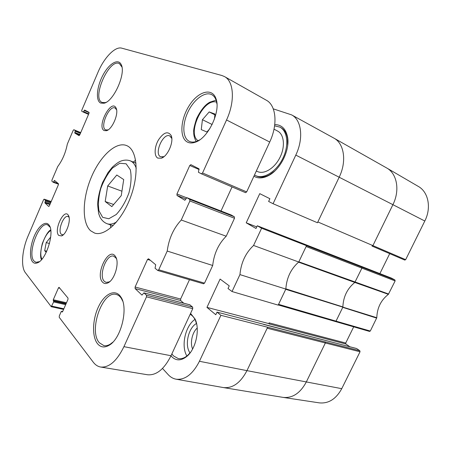 <?xml version="1.0" encoding="UTF-8"?>
<svg xmlns="http://www.w3.org/2000/svg" width="451" height="451" viewBox="0 0 451 451"><rect width="100%" height="100%" fill="white"/><g stroke="black" fill="none" stroke-linecap="round" stroke-linejoin="round"><path stroke-width="0.68" d="M116.798 175.016L123.715 179.577L121.257 195.621L111.831 206.62L105.19 201.524L107.693 185.959L116.798 175.016M121.928 191.207L107.693 185.959M113.652 204.489L105.19 201.524M46.205 252.391L44.694 250.671L46.205 242.582L50.405 237.423L50.63 237.666M49.475 243.517L46.205 242.582M46.746 251.241L44.694 250.671M274.011 129.155L277.653 131.094C284.203 134.421 285.398 146.738 279.93 157.523C274.552 168.353 264.083 174.684 257.532 171.549L256.331 170.997M201.434 173.832L245.524 192.673L246.68 191.9L269.715 142.026C278.053 124.487 276.147 105.246 266.315 100.212L224.497 76.58C233.922 81.343 235.219 101.317 226.543 119.977L202.555 172.975L201.405 173.821L198.423 172.265L199.021 168.849L190.869 164.66L189.77 165.494L176.944 194.003L177.029 195.486L184.871 200.272L186.889 197.69L189.781 199.432L189.882 200.966L181.263 220.015C173.556 228.268 168.871 238.613 167.214 251.055L158.741 269.777L157.811 270.51L155.059 268.232L155.702 264.748L148.542 258.784L147.511 259.438L135.097 287.022L135.125 288.606L141.986 295.117L143.908 292.862L146.451 295.196L146.49 296.837L123.935 346.661C116.905 360.975 109.153 367.762 100.68 367.035C97.805 366.528 95.341 364.921 93.278 362.215L59.233 317.324L59.295 315.931L61.178 311.635L61.55 311.286L62.215 312.041L62.588 311.686L67.954 299.464L68.005 298.083L59.053 287.326L58.444 287.907L53.274 299.752L53.663 301.95L51.245 306.708L25.363 272.663C20.695 266.823 22.11 249.674 28.047 236.087L43.555 199.759L44.13 199.173L45.433 200.379L44.92 202.894L48.674 206.462L49.328 205.904L58.365 184.809L58.421 183.715L54.509 180.456L53.263 182.328L51.888 181.172L51.944 180.107L57.739 166.543C62.452 160.201 65.643 152.72 67.317 144.111L73.18 130.378L73.834 129.725L75.328 130.621L74.776 133.039L79.038 135.644L79.714 134.979L88.977 113.359L89.005 112.322L84.602 110.055L83.266 112.057L81.744 111.262L81.772 110.247L97.98 72.29C104.034 57.762 115.135 46.12 121.736 48.161L221.847 75.492L224.497 76.58M221.001 211.006L232.056 186.917M203.446 283.735L204.545 283.138L212.697 265.481C214.016 253.631 218.521 243.878 226.21 236.217L234.503 218.267L234.351 216.796L231.267 215.02M183.754 303.213L180.688 300.546L180.609 299.036L189.471 279.71M100.68 367.035L147.511 374.758C156.367 375.582 164.209 369.239 171.019 355.732L192.752 308.676L192.65 307.108L189.775 304.82M108.093 129.905L105.613 129.899C99.558 127.221 109.232 104.773 115.084 108.003L116.595 109.79M110.067 281.362L109.136 281.926L106.075 282.388L104.367 281.373C98.217 275.922 106.583 253.451 113.742 256.196L116.087 258.141L116.572 259.094M39.429 261.642L35.917 262.335L33.96 261.011C26.987 253.637 39.107 221.351 47.558 224.812L50.1 227.203M32.506 261.743C33.797 263.299 35.454 263.66 37.489 262.82C46.273 259.917 54.847 232.09 49.148 225.218C45.94 220.409 39.068 225.37 34.642 235.242C30.161 245.04 29.073 257.555 32.506 261.743M83.266 112.057L88.543 114.374L83.266 112.057M104.13 130.559L106.442 130.711C112.248 129.505 119.149 113.218 116.042 107.992C111.352 98.245 96.452 126.72 104.13 130.559M97.523 343.73C100.629 347.422 104.491 347.935 109.114 345.269C121.263 338.718 128.67 307.486 120.812 296.95C115.467 288.567 104.976 293.381 98.78 306.15C92.483 318.784 91.716 336.581 97.523 343.73M100.686 103.07L103.944 103.24C113.505 101.678 126.201 73.49 121.218 64.628C118.224 57.937 108.916 63.687 102.867 75.317C96.717 86.829 95.505 100.742 100.686 103.07M157.777 158.092L161.334 158.205C167.766 156.373 174.171 141.501 171.109 135.424C167.873 130.846 163.668 132.329 158.493 139.866C154.366 146.846 153.949 156.097 157.777 158.092M90.606 230.76C81.654 222.636 82.381 198.367 91.282 177.333C100.071 156.232 115.986 141.146 126.663 145.6C137.042 149.591 139.477 173.054 130.745 196.698C122.136 220.392 105.122 236.736 94.62 233.077L90.606 230.76M58.782 235.456L61.573 235.918C66.607 234.317 71.472 219.361 68.315 215.251C64.014 207.984 53.415 230.568 58.782 235.456M187.723 142.228C189.865 143.204 192.329 143.215 195.125 142.262C207.872 138.683 221.041 111.532 216.012 98.786C212.229 87.167 198.079 91.401 189.262 105.562C180.253 119.476 179.239 138.412 187.723 142.228M102.676 282.281C104.102 283.702 105.85 283.91 107.913 282.907C114.695 279.981 119.757 262.578 115.58 256.692C109.097 245.479 94.53 274.631 102.676 282.281M112.818 342.208L110.292 344.147C108.048 345.511 105.917 346.013 103.899 345.641L99.288 342.709C88.261 330.566 102.648 289.965 116.347 294.492C118.309 294.993 119.977 296.301 121.353 298.421L122.723 301.15M199.686 139.878L196.461 141.428C193.817 142.33 191.478 142.324 189.448 141.405L189.431 141.4C182.525 138.26 182.018 124.358 187.982 111.938C193.834 99.462 205.03 91.04 211.801 94.693C213.791 95.77 215.251 97.67 216.181 100.398L216.954 103.989M106.171 102.287L105.218 102.619L102.123 102.462C91.316 98.425 109.362 57.751 119.459 63.67L121.95 67.052M135.621 160.19L133.293 162.061M110.315 224.79L110.884 227.721M63.422 234.661L62.097 234.723L61.274 234.221C57.412 230.923 63.63 214.625 68.033 216.514L69.076 217.309M163.995 156.66L160.556 156.762C153.819 153.746 163.223 132.425 169.779 135.937L171.803 138.474M226.21 236.217L181.263 220.015M212.697 265.481L167.214 251.055M274.597 125.829L279.941 127.126C287.755 131.14 289.181 145.938 282.591 158.887C276.102 171.893 263.547 179.402 255.734 175.653L254.494 174.988M279.941 127.126L280.866 127.622C284.48 129.64 286.718 133.338 287.58 138.711L287.704 145.335M274.794 171.008L269.45 174.825C264.675 177.311 260.419 177.733 256.675 176.087L256.596 176.048M369.431 331.372L370.299 331.045L376.799 317.718C377.126 307.892 380.988 300.101 388.384 294.334L395.132 280.928L394.907 279.941L361.708 267.099L361.916 268.125L306.128 246.534L298.742 262.02L253.569 245.457C245.592 252.972 241.048 262.691 239.943 274.608L232.028 291.538L278.194 305.118L285.838 289.085L239.943 274.608M353.685 326.862L345.731 343.025L269.151 322.865L269.286 323.959L345.911 344.023L345.731 343.025M345.911 344.023L349.891 346.774M356.645 348.555L359.836 350.748L220.911 315.317L217.01 312.103L356.307 348.471M325.143 341.982L325.318 343.059L306.274 382.042C300.248 393.193 292.536 398.312 283.138 397.399L319.269 402.861C328.542 403.792 336.04 399.062 341.751 388.672L360.033 351.774L359.836 350.748M424.808 221.018L392.906 204.681L372.909 245.615L372.007 246.071L404.772 260.08L405.663 259.663L424.808 221.018C431.63 207.748 428.36 191.884 418.235 186.376L386.755 168.014C397.038 173.579 400.138 190.378 392.906 204.681L339.169 177.22L317.465 222.749L273.075 203.717L268.621 201.456L269.901 198.722L259.759 193.648L246.218 222.817L256.754 226.904M389.715 253.642L379.889 273.61M361.708 267.099L261.608 228.245L257.284 225.771L391.361 278.081M391.474 278.12L394.907 279.941M220.911 315.317L199.427 361.285C192.825 374.167 185.051 380.137 176.104 379.201C173.111 378.648 170.472 377.132 168.195 374.651L162.507 368.439M217.01 312.103L215.787 314.736L206.958 307.379L220.099 279.073L229.249 285.866L228.014 288.522L232.028 291.538M261.608 228.245L253.569 245.457M257.284 225.771L256.016 228.482L246.218 222.817M273.267 108.849L291.605 114.881C301.567 119.893 303.827 138.44 295.8 155.099L273.075 203.717M253.93 176.206L255.086 176.837C259.026 178.619 263.525 178.196 268.582 175.569C280.212 169.728 289.914 150.561 287.659 137.555C286.069 129.037 281.768 124.707 274.755 124.572M170.997 355.777L171.91 356.842C176.24 360.98 181.206 360.845 186.804 356.431C195.909 349.113 200.216 329.224 195.058 319.026L190.57 313.4M190.57 352.259L187.548 355.484C184.42 358.1 181.33 359.137 178.275 358.596L173.455 355.89L171.876 353.883M190.159 314.296C192.295 315.418 194.02 317.38 195.334 320.176L196.721 324.297M194.967 319.421C185.367 325.678 180.778 346.08 186.889 356.019M196.518 323.474C188.326 327.742 184.363 345.472 190.029 352.936M192.611 349.012C189.888 342.89 192.216 332.404 197.211 328.057M269.151 322.865L268.807 323.592L269.286 323.959M267.544 327.454L246.956 370.643L199.427 361.285M306.5 245.739L306.128 246.534M298.742 262.02L298.568 262.161C290.889 268.943 286.644 277.839 285.849 288.849L285.838 289.085M206.958 307.379L268.807 323.592M209.766 128.772L206.919 131.974L201.259 129.617L202.42 119.69L209.196 111.933L214.98 114.058L214.417 119.165M214.896 114.836L209.196 111.933M212.139 124.51L202.42 119.69M126.133 163.792L130.322 169.785C131.664 176.307 131.196 184.031 128.913 192.972C125.626 201.766 121.398 208.948 116.24 214.518L108.787 218.758L102.648 217.337L98.961 210.786C97.963 204.275 98.566 196.867 100.759 188.569C103.792 180.411 107.716 173.562 112.519 168.026L119.757 163.251L126.133 163.792M136.247 168.33C135.148 164.987 133.502 162.659 131.314 161.351L130.266 160.827C127.154 159.733 123.85 159.885 120.366 161.289C118.45 162.089 115.777 164.051 112.355 167.174L107.998 172.598L102.591 182.497C99.75 189.916 98.081 197.166 97.574 204.23L98.628 213.526L99.936 217.01C101.661 220.308 104.085 222.569 107.208 223.775C109.993 224.666 113.128 224.046 116.617 221.915M41.949 259.162C38.256 252.876 44.175 233.844 50.8 230.568M62.644 311.562L61.635 311.342M59.882 288.257L58.444 287.907M66.506 302.762L53.274 299.752M66.19 303.489L53.235 300.546M65.993 303.929L53.703 301.144M65.677 304.656L53.663 301.95M63.862 308.788L51.837 306.139M51.205 201.529L44.187 199.207M50.918 202.189L45.433 200.379M50.585 202.961L45.382 201.253M50.168 203.942L44.959 202.234M49.92 204.523L44.92 202.894M55.524 181.302L54.12 180.806M58.286 183.608L53.624 181.967M53.263 182.328L58.529 184.177L53.297 182.334M73.834 129.725L80.735 132.594L73.851 129.736M80.639 132.831L75.328 130.621M80.408 133.361L75.306 131.241M79.906 134.533L74.798 132.419M79.675 135.063L74.776 133.039M89.14 112.654L84.185 110.461M88.751 113.883L83.677 111.651M269.715 142.026L226.543 119.977M246.68 191.9L202.555 172.975M199.162 169.542L189.77 165.494M186.567 197.758L176.944 194.003M185.902 198.93L177.029 195.486M231.352 215.054L186.923 197.713M234.351 216.796L189.781 199.432M234.503 218.267L189.882 200.966M204.545 283.138L158.741 269.777M150.346 260.289L147.511 259.438M180.609 299.036L135.097 287.022M180.688 300.546L135.125 288.606M190.091 304.899L144.044 292.941M192.65 307.108L146.451 295.196M192.752 308.676L146.49 296.837M171.019 355.732L123.935 346.661M291.605 114.881L333.954 138.153C344.214 143.497 346.932 161.464 339.169 177.22L295.8 155.099M341.751 388.672L246.956 370.643C240.535 382.871 232.677 388.508 223.386 387.567L176.104 379.201M395.132 280.928L361.916 268.125L354.813 282.444L298.568 262.161M388.384 294.334L354.813 282.444C347.309 288.533 343.329 296.69 342.861 306.917L285.849 288.849M376.799 317.718L285.731 289.311M376.703 318.118L342.76 307.345L336.023 321.14L278.56 304.346M370.299 331.045L336.023 321.14L335.144 321.495M360.033 351.774L267.184 328.221M283.138 397.399L223.386 387.567M333.954 138.153L386.755 168.014M405.663 259.663L317.842 221.954M404.772 260.08L372.002 246.071M388.644 294.024L298.85 261.8M198.119 140.735C186.505 133.451 203.626 97.478 216.66 102.185M107.208 223.775L113.105 225.703M130.266 160.827L136.01 163.172M50.721 229.886C48.251 231.07 45.433 235.67 42.247 243.692C40.353 252.053 40.1 257.386 41.492 259.691M49.689 226.503L49.148 225.218M38.685 262.02L37.489 262.82M116.431 109.418L116.042 107.992M107.721 130.035L106.442 130.711M116.087 258.141L115.58 256.692M109.136 281.926L107.913 282.907M121.353 298.421L120.812 296.95M110.292 344.147L109.114 345.269M216.181 100.398L216.012 98.786M196.461 141.428L195.125 142.262M121.573 66.066L121.218 64.628M105.218 102.619L103.944 103.24M69.026 217.055L68.315 215.251M63.225 234.836L61.573 235.918M171.622 137.989L171.109 135.424M163.521 156.852L161.334 158.205M62.661 311.528L61.55 311.286M63.585 309.42L51.245 306.708M51.211 201.512L44.13 199.173M245.524 192.673L201.405 173.821M231.312 215.031L186.889 197.69M203.604 283.814L157.811 270.51M189.939 304.82L143.908 292.862M255.734 175.653L256.675 176.087M195.334 320.176L195.058 319.026M187.548 355.484L186.804 356.431M287.58 138.711L287.659 137.555M269.45 174.825L268.582 175.569M278.273 304.955L369.572 331.434M302.221 243.36L391.423 278.098M263.593 324.41L356.482 348.482M216.091 100.139L209.85 102.197C205.25 104.576 200.847 110.027 196.642 118.54C194.319 125.694 193.344 130.204 193.721 132.064C193.609 135.204 194.437 138.35 196.208 141.513"/></g></svg>
